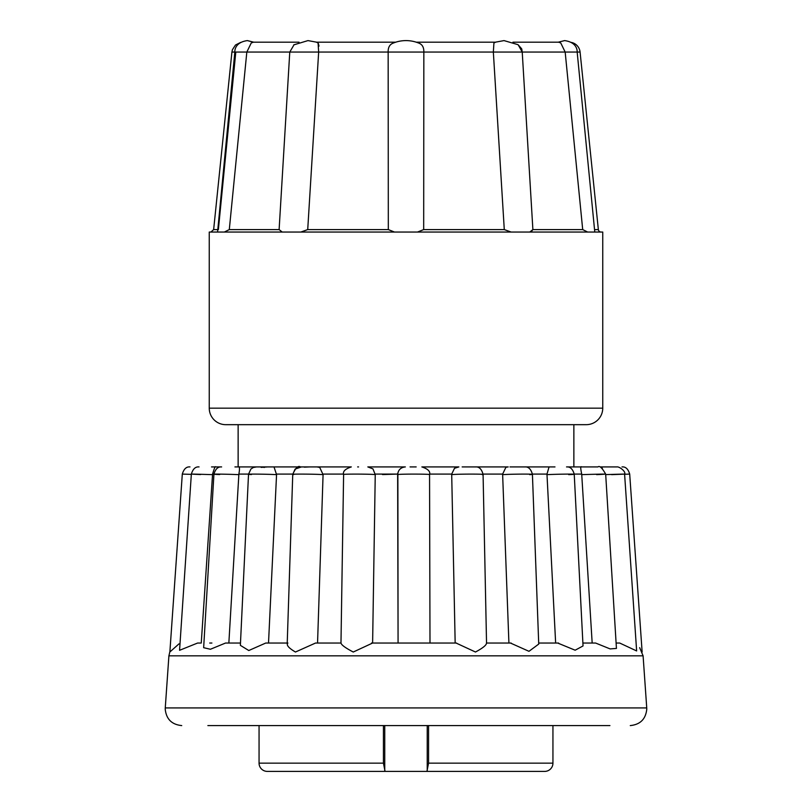 <?xml version="1.0" encoding="UTF-8"?>
<svg xmlns="http://www.w3.org/2000/svg" width="812" height="812" viewBox="0 0 812 812"><rect width="100%" height="100%" fill="white"/><g stroke="black" fill="none" stroke-linecap="round" stroke-linejoin="round"><path stroke-width="1.22" d="M225.756 424.676A16.514 16.514 0 0 1 209.252 408.162L602.748 408.162A16.514 16.514 0 0 1 586.244 424.676L225.756 424.676M594.546 229.583L598.353 229.583A2.751 2.751 0 0 0 601.083 232.049M299.049 42.183L253.374 42.183L251.243 42.975L246.828 52.059L231.917 52.059L213.647 229.583L217.454 229.583M316.386 42.183L318.071 42.975L318.659 52.059L289.772 52.059L294.106 44.65M418.474 42.975C422.189 44.244 423.976 47.279 423.844 52.059L388.156 52.059C388.014 47.279 389.811 44.254 393.526 42.975A33.972 33.972 0 0 1 418.474 42.975M521.7 48.852L518.229 44.873L522.228 52.059L493.341 52.059L493.929 42.975L495.614 42.183L493.929 42.975M529.769 232.049L532.885 229.583L582.701 229.583L565.172 52.059L560.757 42.975L558.626 42.183L512.951 42.183L558.27 42.183L564.614 40.6C577.312 42.325 577.231 50.892 577.17 52.059L522.228 52.059L521.751 48.974M594.78 232.049L577.17 52.059L580.083 52.059A11.003 11.003 0 0 0 571.343 42.407M316.903 42.183L395.759 42.183A33.972 33.972 0 0 1 416.241 42.183L495.097 42.183M319.004 46.101L318.365 43.503M201.254 643.033L197.62 643.033L201.254 643.033L212.541 474.644C190.353 473.954 186.384 473.924 200.635 474.553M191.348 474.106L179.574 650.3L197.62 643.033M191.327 474.37L182.304 474.086L169.87 651.995L178.975 643.875M552.942 725.583L552.942 763.148A8.252 8.252 0 0 1 544.69 771.4L267.31 771.4L385.061 771.4L383.437 763.148L383.437 725.583M259.058 725.583L259.058 763.148A8.252 8.252 0 0 0 267.31 771.4M207.872 725.583L609.924 725.583M602.748 408.162L602.748 232.049L209.252 232.049L209.252 408.162M238.139 424.676L238.139 466.92L351.312 466.92L316.944 466.92L319.735 467.438L323.075 474.644C315.432 473.985 285.997 473.893 293.741 474.553M358.559 466.92L357.666 466.92M367.816 466.92L405.35 466.92L367.816 466.92L372.962 468.9L375.245 474.644C372.556 473.985 340.867 473.893 343.679 474.553M410.06 466.92L416.18 466.92M421.854 466.92L458.871 466.92L421.854 466.92C427.995 468.95 430.563 471.518 429.558 474.604L429.995 643.033M462.16 466.92L508.221 466.92L462.16 466.92M509.977 466.92L550.059 466.92L549.034 466.991L546.983 474.086L532.398 474.086M557.671 643.033L575.15 650.209L583.036 645.946L574.236 474.228C572.754 469.021 570.197 466.585 566.543 466.92L573.861 466.92L573.861 424.676M643.094 655.832L168.906 655.832L165.262 707.922L646.738 707.922L643.094 655.832L639.653 647.651M428.563 725.583L428.563 763.148L426.939 771.4L544.69 771.4M587.665 232.049L582.701 229.583L582.397 226.578M224.335 232.049L229.299 229.583L279.115 229.583L282.231 232.049M300.836 232.049L307.718 229.583L388.319 229.583L394.5 232.049M417.5 232.049L423.681 229.583L504.282 229.583L511.164 232.049M253.374 42.183L247.386 40.6C234.688 42.325 234.769 50.892 234.83 52.059L217.606 231.714M279.115 229.583L289.772 52.059L246.828 52.059L229.299 229.583M388.319 229.583L388.156 52.059L318.659 52.059L307.718 229.583M504.282 229.583L493.341 52.059L423.844 52.059L423.681 229.583M522.228 52.059L532.885 229.583L531.068 231.948M235.795 52.059L218.377 229.583M410.507 466.92L416.13 466.92M514.737 466.92L554.992 466.92M566.543 466.92L581.422 466.92M596.658 474.644C610.573 473.954 606.402 473.924 584.173 474.553L581.737 474.644L581.717 474.086C580.478 468.291 580.428 465.895 581.585 466.92L597.936 466.92C599.581 465.479 602.159 467.885 605.671 474.147L616.44 648.423L610.116 648.91L595.592 643.033L582.884 643.033M602.352 468.28L600.484 466.92L616.836 466.92C619.444 466.372 626.204 471.762 624.59 474.096L636.638 650.95L619.698 643.033L616.105 643.033M453.441 466.92L447.96 466.92M401.493 466.92L395.87 466.92M214.063 466.92L211.516 466.92M213.85 466.92L221.625 466.92C218.002 466.575 215.434 469.001 213.932 474.167L203.65 647.692L210.409 649.265L225.543 643.033L240.484 643.033M234.932 466.92L267.666 466.92L261.159 467.377M271.898 466.92L300.298 466.92M308.946 466.92L314.802 466.92M429.518 474.644C431.954 473.985 400.174 473.893 397.87 474.553L398.073 643.033L397.647 474.644M397.758 473.355L397.667 474.086L382.482 474.563M309.839 466.92L304.287 467.154M274.04 467.042L276.557 474.644C264.479 473.985 239.307 473.893 251.456 474.553M237.916 466.92C239.611 465.875 239.926 468.26 238.87 474.086L238.85 474.644C223.178 473.985 203.974 473.893 219.697 474.553M215.505 466.92C215.312 465.875 214.338 468.26 212.571 474.086L212.541 474.644M263.362 467.062L264.194 467.509M624.601 474.269L629.696 474.086C628.163 468.971 625.605 466.575 622.012 466.92M605.701 474.604L607.153 474.553C628.092 473.924 629.584 473.954 611.629 474.644M546.983 474.086L546.994 474.644L549.044 474.553C564.452 473.893 584.224 473.985 568.704 474.644M508.221 466.92L505.917 467.276L502.638 474.086L502.638 474.644L504.171 474.553C515.914 473.893 541.523 473.985 529.657 474.644M458.871 466.92L454.517 468.27L451.705 474.086L429.538 474.086M482.186 474.644C489.585 473.985 459.876 473.893 452.609 474.553L451.705 474.086M398.296 643.033L429.954 643.033M351.312 466.92C345.222 468.92 342.654 471.447 343.608 474.502L340.979 643.043C341.426 644.982 345.526 647.976 353.261 652.026L372.617 643.033L375.245 474.644M317.553 643.033L323.075 474.644M256.551 466.92L253.283 467.499L250.898 469.052L248.523 474.259L240.372 645.347L248.787 650.524L265.768 643.033L287.884 643.033C286.068 644.982 288.585 647.976 295.446 652.026L315.553 643.033L340.979 643.033M265.768 643.033L268.518 643.033L276.557 474.644M228.852 643.033L238.85 474.644M510.433 643.033L528.977 651.315L538.732 644.078L532.418 474.34C530.987 469.062 528.419 466.595 524.714 466.92M456.07 643.033L475.487 652.026C482.988 647.966 486.652 644.972 486.459 643.033L511.134 643.033M455.167 643.033L451.705 474.644M456.547 643.033L429.792 643.033M558.565 643.033L538.691 643.033M398.509 643.033L371.49 643.033M209.709 643.033L211.902 643.033M581.737 474.644L592.171 643.033M546.994 474.644L555.641 643.033M502.638 474.644L508.911 643.033M385.061 771.4L426.939 771.4M259.058 763.148L383.437 763.148M428.563 763.148L552.942 763.148M397.667 474.086L375.235 474.086M343.628 474.086L323.075 474.086M292.777 474.086L276.567 474.086M248.533 474.086L238.87 474.086M213.942 474.086L212.571 474.086M581.717 474.086L574.226 474.086M502.638 474.086L483.059 474.086M427.234 771.288L427.234 725.583M384.746 725.583L384.746 771.268M317.218 42.295L307.971 40.6L293.771 44.873M517.843 44.619L504.029 40.6L494.782 42.295M168.906 655.832L169.901 651.569M181.726 725.583C171.728 724.578 166.227 719.077 165.222 709.079L165.262 707.922M646.738 707.922L646.778 709.079C645.773 719.077 640.272 724.578 630.274 725.583M213.647 229.583L210.917 232.049M580.083 52.059L598.353 229.583M231.917 52.059L232.435 49.674L235.49 45.015L240.656 42.407M564.614 40.6L558.26 42.183M397.657 474.644C398.124 469.975 400.692 467.407 405.35 466.92M300.45 466.92C298.146 465.347 295.588 467.834 292.756 474.37L295.101 469.092L301.435 466.92M191.358 474.106C192.88 468.981 195.438 466.575 199.041 466.92M182.304 474.086C183.837 468.971 186.395 466.575 189.988 466.92M511.702 466.92L510.565 466.92M486.54 643.114L483.079 474.462C481.699 469.103 479.131 466.585 475.375 466.92M247.386 40.6L253.74 42.183M292.746 474.37L287.204 643.713M629.696 474.086L642.13 651.995"/></g></svg>
